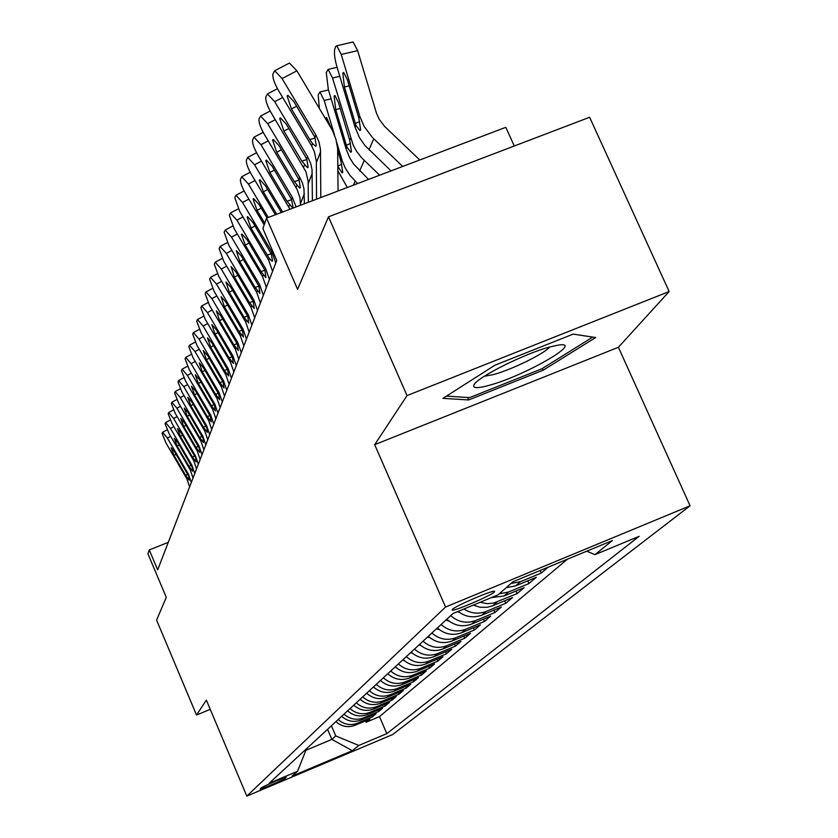 <?xml version="1.0" encoding="UTF-8"?>
<svg xmlns="http://www.w3.org/2000/svg" width="838" height="838" viewBox="0 0 838 838"><rect width="100%" height="100%" fill="white"/><g stroke="black" fill="none" stroke-linecap="round" stroke-linejoin="round"><path stroke-width="1.26" d="M452.363 609.425L452.143 610.116C453.85 611.562 490.743 595.745 494.368 592.016L494.619 591.251C492.744 589.879 455.495 605.895 452.363 609.425M514.27 146.001L505.827 127.313L266.547 218.131L262.87 228.533L276.76 260.44L157.68 569.861L149.279 549.948L147.917 553.782L166.28 597.337L156.591 620.078L196.521 715.034L210.254 709.336M669.153 291.54L589.638 117.268L328.496 216.822L407.038 395.588L374.691 444.674L445.554 607.047L690.083 505.796L618.402 347.278L669.153 291.54L407.038 395.588M445.554 607.047L246.812 796.1L392.655 734.549L690.083 505.796M335.902 721.633C341.621 726.651 347.99 727.876 355.019 725.299L369.778 719.098L366.091 722.241L365.515 720.89M338.185 719.528C343.936 724.577 350.347 725.802 357.428 723.215L372.271 716.982L371.674 715.589M372.271 716.982L376.063 713.746L361.084 720.031C353.95 722.649 347.477 721.403 341.663 716.312M347.623 710.813C353.521 715.987 360.099 717.255 367.348 714.605L382.557 708.215L378.64 711.556L378.022 710.121M353.762 705.135C359.764 710.404 366.447 711.682 373.811 708.99L389.251 702.516L385.208 705.963L384.569 704.475M360.11 699.28C366.206 704.622 373.004 705.931 380.483 703.197L396.175 696.619L391.995 700.18L391.336 698.651M366.677 693.225C372.879 698.662 379.771 699.992 387.376 697.216L403.329 690.533L399.003 694.21L398.322 692.628M373.455 686.961C379.761 692.481 386.779 693.843 394.509 691.015L410.725 684.227L406.252 688.04L405.55 686.395M380.473 680.477C386.894 686.102 394.038 687.474 401.894 684.615L418.372 677.712L413.752 681.65L413.019 679.953M387.743 673.762C394.279 679.482 401.538 680.896 409.531 677.984L426.301 670.966L421.514 675.04L420.749 673.291M395.274 666.818C401.926 672.642 409.321 674.066 417.45 671.112L434.503 663.979L429.548 668.2L428.752 666.388M403.078 659.611C409.855 665.54 417.376 666.996 425.652 663.989L443.009 656.741L437.865 661.119L437.048 659.223M411.175 652.132C418.078 658.176 425.735 659.663 434.168 656.604L451.829 649.23L446.497 653.766L445.648 651.807M419.576 644.38C426.615 650.529 434.419 652.048 442.998 648.937L460.984 641.426L455.453 646.14L454.563 644.108M428.312 636.314C435.477 642.589 443.438 644.139 452.174 640.965L470.495 633.329L464.744 638.221L463.823 636.115M437.384 627.945C444.695 634.335 452.803 635.916 461.717 632.69L480.384 624.907L474.402 629.998L473.449 627.798M446.822 619.23C454.28 625.745 462.555 627.358 471.637 624.08L490.67 616.15L484.448 621.45L483.442 619.156M458.082 611.415C465.509 617.03 473.47 618.255 481.965 615.113L501.375 607.037L494.902 612.557L493.854 610.169M473.261 605.12L480.143 607.257L487.266 607.278L492.723 605.769L512.521 597.546L505.775 603.287L504.686 600.804M491.424 597.588L503.952 596.028L524.159 587.637L517.119 593.629L515.978 591.031M506.194 587.689L515.663 585.856L536.289 577.298L528.946 583.552L527.751 580.839M548.22 567.148L541.296 573.035L540.164 570.479M285.077 778.408L286.229 777.318C286.449 776.386 262.179 786.725 261.184 787.992L260.126 789.029C259.916 789.951 283.925 779.738 285.077 778.408L284.752 777.643M327.564 729.332L331.858 739.388L335.755 735.942L358.79 745.464L386.81 733.638L639.122 536.33L594.98 554.641L612.41 540.552L512.94 581.761L498.086 594.823L452.991 613.531L269.134 783.279L297.532 771.295L306.499 748.774M358.79 745.464L352.327 750.691L292.053 776.114L297.532 771.295M366.091 722.241L379.488 716.605L567.473 559.166M541.296 573.035L520.492 581.656L510.939 583.51M528.946 583.552L508.572 592.005L499.218 593.828M517.119 593.629L493.624 603.067L487.444 603.695L480.048 602.312M505.775 603.287L486.218 611.415C478.498 614.348 471.061 613.552 463.896 609.006M494.902 612.557L475.712 620.529C466.567 623.839 458.229 622.215 450.708 615.637M484.448 621.45L465.635 629.286C456.658 632.533 448.487 630.941 441.113 624.499M474.402 629.998L455.945 637.697C447.136 640.892 439.122 639.321 431.895 633.004M464.744 638.221L446.623 645.784C437.981 648.916 430.114 647.386 423.033 641.185M455.453 646.14L437.656 653.567C429.171 656.646 421.451 655.148 414.496 649.062M446.497 653.766L429.025 661.067C420.686 664.094 413.103 662.628 406.283 656.657M437.865 661.119L420.697 668.295C412.506 671.269 405.058 669.824 398.364 663.968M429.548 668.2L412.663 675.26C404.618 678.193 397.306 676.779 390.728 671.018M421.514 675.04L404.922 681.985C397.003 684.866 389.817 683.483 383.354 677.816M413.752 681.65L397.432 688.48C389.649 691.319 382.589 689.957 376.241 684.395M406.252 688.04L390.204 694.765C382.547 697.551 375.602 696.21 369.359 690.742M399.003 694.21L383.217 700.83C375.686 703.574 368.846 702.265 362.707 696.881M391.995 700.18L376.451 706.696C369.045 709.409 362.32 708.11 356.276 702.82M385.208 705.963L369.904 712.384C362.613 715.044 355.993 713.777 350.054 708.56M378.64 711.556L363.566 717.883C356.38 720.512 349.875 719.255 344.03 714.133M331.408 725.771L335.755 735.942M266.547 218.131L297.584 289.33L328.496 216.822M246.812 796.1L206.358 700.107L196.521 715.034M168.27 542.333L149.279 549.948M305.891 750.314L331.858 739.388L352.327 750.691M379.488 716.605L386.81 733.638M594.98 554.641L586.726 551.195M374.691 444.674L618.402 347.278M494.965 365.179L442.977 398.343L468.651 399.956L543.15 370.218L595.629 337.546L573.213 334.09L494.965 365.179M542.375 368.469L543.15 370.218M467.562 397.484L468.651 399.956M189.618 486.868L186.874 478.802L165.882 442.799L162.122 433.456L162.603 432.282L167.38 438.085L188.54 474.36L189.179 480.153L185.554 475.23L173.979 455.39L171.13 447.764L174.985 452.436L188.173 475.324M191.305 482.479L188.54 474.36M489.057 385.354C524.431 376.021 585.835 340.605 558.223 345.12L550.011 346.911C524.86 353.427 476.864 377.467 473.994 384.872C472.443 388.35 477.471 388.518 489.057 385.354M484.343 376.241L493.53 374.576C511.463 369.809 544.449 353.657 549.738 346.984M573.171 334.111L592.676 337.117L541.851 368.804L469.605 397.621L446.476 396.112M193.023 478.027L190.226 469.846L168.909 433.298L165.107 423.787L165.599 422.572L170.46 428.448L191.944 465.268L192.572 471.186L188.896 466.211L177.143 446.067L174.252 438.295L178.169 443.019L191.577 466.263M194.762 473.512L191.944 465.268M196.532 468.913L193.693 460.607L172.031 423.504L168.176 413.815L168.689 412.558L173.634 418.497L195.464 455.882L196.082 461.937L192.342 456.899L180.4 436.451L177.488 428.532L181.469 433.319L195.076 456.909M198.323 464.252L195.464 455.882M200.146 459.507L197.265 451.074L175.257 413.406L171.35 403.528L171.884 402.23L176.902 408.232L199.098 446.193L199.706 452.394L195.893 447.293L183.763 426.532L180.809 418.455L184.863 423.295L198.7 447.251M202 454.699L199.098 446.193M203.885 449.807L200.952 441.238L178.578 402.973L174.618 392.917L175.184 391.566L180.285 397.631L202.838 436.2L203.435 442.537L199.559 437.384L187.23 416.297L184.255 408.064L188.372 412.945L202.429 437.289M205.802 444.831L202.838 436.2M207.74 439.772L204.765 431.078L182.014 392.205L178.002 381.95L178.588 380.546L183.773 386.685L206.714 425.872L207.3 432.366L203.351 427.139L190.823 405.718L187.806 397.317L191.996 402.261L206.295 427.003M209.72 434.639L206.714 425.872M211.731 429.412L208.693 420.571L185.565 381.081L181.49 370.616L182.108 369.16L187.387 375.372L210.715 415.187L210.275 416.36L211.281 421.839L207.269 416.559L194.521 394.792L191.473 386.213L195.736 391.22L210.275 416.36M213.774 424.101L210.715 415.187M373.842 687.317L373.298 687.108M215.858 418.696L212.768 409.719L189.241 369.568L185.104 358.894L185.743 357.386L191.116 363.671L214.853 404.146L214.402 405.351L215.408 410.966L211.323 405.623L198.355 383.49L195.275 374.733L199.612 379.792L214.402 405.351M217.974 413.207L214.853 404.146M381.028 680.98L380.243 680.697M220.122 407.614L216.979 398.479L193.033 357.669L188.843 346.775L189.514 345.204L194.982 351.562L219.137 392.718L218.666 393.975L219.671 399.705L215.513 394.3L202.314 371.81L199.203 362.854L203.613 367.976L218.666 393.975M222.311 401.926L219.137 392.718M388.465 674.422L387.428 674.056M224.542 396.144L221.337 386.852L196.961 345.35L192.709 334.226L193.41 332.592L198.983 339.023L223.578 380.892L223.086 382.18L224.092 388.057L219.849 382.578L206.42 359.701L203.267 350.556L207.761 355.741L223.086 382.18M226.805 390.257L223.578 380.892M229.109 384.265L225.851 374.816L201.036 332.592L196.721 321.226L197.454 319.519L203.121 326.034L228.166 368.626L227.664 369.967L228.659 375.99L224.343 370.448L210.663 347.173L207.489 337.819L212.056 343.067L227.664 369.967M231.456 378.158L228.166 368.626M233.854 371.946L230.523 362.33L205.258 319.362L200.869 307.756L201.644 305.975L207.415 312.574L232.933 355.92L232.409 357.313L233.404 363.483L229.004 357.868L215.073 334.184L211.857 324.61L216.518 329.931L232.409 357.313M236.285 365.619L232.933 355.92M238.767 359.167L235.384 349.383L209.626 305.65L205.174 293.782L205.991 291.928L211.878 298.611L237.877 342.732L237.332 344.177L238.317 350.504L233.833 344.816L219.64 320.713L216.393 310.919L221.138 316.293L237.332 344.177M241.292 352.609L237.877 342.732M243.868 345.916L240.412 335.954L214.161 291.425L209.647 279.274L210.506 277.347L216.497 284.103L243.01 329.041L242.444 330.549L243.418 337.033L238.851 331.282L224.375 306.729L221.096 296.694L225.935 302.141L242.444 330.549M246.498 339.097L243.01 329.041M249.169 332.152L245.649 322.002L218.875 276.645L214.287 264.221L215.198 262.2L221.305 269.05L248.331 314.826L247.755 316.387L248.708 323.049L244.057 317.214L229.298 292.211L225.988 281.935L230.911 287.444L247.755 316.387M251.892 325.06L248.331 314.826M254.679 317.843L251.075 307.504L223.777 261.299L219.116 248.561L220.08 246.456L226.302 253.39L253.872 300.035L253.265 301.659L254.218 308.51L249.473 302.602L234.41 277.127L231.068 266.578L236.096 272.172L253.265 301.659M257.507 310.469L253.872 300.035M260.398 302.958L256.732 292.431L228.868 245.325L224.134 232.283L225.15 230.083L231.498 237.102L259.644 284.658L259.005 286.345L259.937 293.384L255.098 287.403L239.731 261.435L236.358 250.614L241.48 256.271L259.005 286.345M263.352 295.29L259.644 284.658M266.369 287.465L262.608 276.729L234.169 228.711L229.361 215.335L230.44 213.03L236.903 220.143L265.646 268.642L264.986 270.402L265.897 277.64L260.953 271.575L245.272 245.094L241.449 234.431L241.868 233.991L247.095 239.731L264.986 270.402M269.438 279.483L265.646 268.642M272.57 271.334L268.736 260.377L239.689 211.396L234.797 197.684L235.949 195.264L242.538 202.461L271.9 251.945L271.219 253.778L272.549 260.838L272.099 261.236L269.417 258.575L251.044 228.083L247.147 217.136L247.608 216.675L252.94 222.479L271.219 253.778L267.06 255.087M275.775 263.006L271.9 251.945M264.159 224.867L245.45 193.348C241.805 186.864 240.139 182.181 240.475 179.28L241.7 176.734L248.425 184.035L268.286 217.471M264.735 223.264L257.057 210.338L253.097 199.109L253.589 198.606L259.036 204.493L267.029 217.953M275.398 214.769L251.463 174.514C247.734 167.893 246.047 163.075 246.393 160.068L247.702 157.397L254.563 164.793L282.657 212.014M276.687 214.277L263.331 191.818L259.309 180.285L259.843 179.761L265.395 185.722L281.338 212.517M396.175 667.635L394.876 667.184M404.178 660.585L402.596 660.051M412.474 653.284L410.599 652.666M421.085 645.689L418.895 645.009M430.041 637.812L427.516 637.048M439.342 629.621L436.472 628.772M449.032 621.094L445.785 620.183M459.119 612.222L457.15 611.803M289.99 209.228L257.727 154.852C253.924 148.085 252.207 143.13 252.584 139.998L253.977 137.191L260.974 144.681L292.357 197.359L291.582 199.444L292.944 207.143L292.368 207.625L287.005 201.225L269.888 172.481L265.793 160.634L266.379 160.058L272.046 166.113L291.582 199.444M296.128 206.902L292.357 197.359M300.538 205.226L299.941 197.611L297.207 189.66L264.284 134.29C260.388 127.376 258.649 122.285 259.047 119.017L260.545 116.063L267.678 123.657L299.805 177.488L298.988 179.678L300.371 187.597L299.732 188.11L294.264 181.626L276.739 152.265L272.58 140.072L273.219 139.464L279.002 145.592L298.988 179.678M304.393 203.77L303.964 188.854L302.434 182.998L299.805 177.488M308.342 202.262L308.164 181.113L305.88 171.633L271.156 112.774C267.165 105.693 265.384 100.455 265.814 97.061L267.427 93.94L274.707 101.639L307.609 156.685L306.75 158.969L308.133 167.15L307.441 167.694L301.858 161.126L283.914 131.095L279.683 118.556L280.384 117.896L286.282 124.118L306.75 158.969M312.396 200.732L312.04 169.527L310.709 163.494L307.609 156.685M316.544 199.151L316.345 161.367L314.376 151.605L311.652 145.906L278.342 90.232C274.256 82.993 272.444 77.599 272.905 74.048L274.644 70.759L282.071 78.563L315.779 134.866L314.889 137.275L316.282 145.707L315.517 146.294L312.532 143.549L309.809 139.632L291.435 108.93L287.12 96.014L287.895 95.302L293.918 101.608L314.889 137.275M338.06 190.991L337.641 148.598L335.944 139.307L332.476 130.424L296.903 70.832L282.071 78.563M320.797 197.538L320.462 149.258L318.964 141.842L315.779 134.866M288.691 63.458L289.435 63.07L296.903 70.832M338.405 190.855L338.049 190.278M357.658 183.543L350.179 175.655L345.214 167.914L342.354 161.21L336.74 142.502M334.488 134.949L324.191 100.466L319.917 91.96L318.168 94.904L319.362 108.28M347.309 187.482L337.934 170.858M337.756 150.369L341.003 161.399L342.752 172.408L342.103 172.953L337.903 166.458M325.626 118.713L326.527 117.477L331 127.69M379.656 175.205L361.587 157.764L356.936 151.793L353.227 145.267L332.508 77.997L328.161 69.397L326.275 72.487L328.307 89.362L346.125 149.028L346.942 147.059L346.356 145.236L350.514 143.434M368.531 179.426L353.489 163.881L349.582 157.554L346.125 149.028M340.249 108.5L335.703 109.579L334.1 96.108L334.907 95.501L338.447 102.466L349.729 140.323L351.489 151.657L350.776 152.254L346.942 147.059M335.703 109.579L346.356 145.236M419.765 159.974L384.611 126.412L379.185 119.226L376.566 113.444L357.627 50.636L341.223 54.46L336.792 45.755L335.65 46.593L334.771 49.002C333.953 52.679 334.634 58.461 336.813 66.37L355.092 127.366L355.951 125.302L355.343 123.448L359.701 121.562M402.722 166.448L372.376 137.442L364.247 126.653L359.743 116.147L341.223 54.46M391.053 170.879L365.001 145.582L359.544 137.757L355.092 127.366M349.195 85.864L344.418 86.995L342.805 73.126L343.695 72.477L347.299 79.537L358.874 118.242L360.644 129.921L359.858 130.56L355.951 125.302M344.418 86.995L355.343 123.448M352.358 42.13L353.144 41.952L357.627 50.636M357.428 723.215L355.019 725.299M520.492 581.656L515.663 585.856M508.572 592.005L503.952 596.028M497.154 601.914L492.723 605.769M486.218 611.415L481.965 615.113M475.712 620.529L471.637 624.08M465.635 629.286L461.717 632.69M455.945 637.697L452.174 640.965M446.623 645.784L442.998 648.937M437.656 653.567L434.168 656.604M429.025 661.067L425.652 663.989M420.697 668.295L417.45 671.112M412.663 675.26L409.531 677.984M404.922 681.985L401.894 684.615M397.432 688.48L394.509 691.015M390.204 694.765L387.376 697.216M383.217 700.83L380.483 703.197M376.451 706.696L373.811 708.99M369.904 712.384L367.348 714.605M363.566 717.883L361.084 720.031M170.659 436.294L167.38 438.085M187.23 477.859L186.874 478.802M176.043 454.259L173.979 455.39M185.554 475.23L187.754 474.476M173.833 426.605L170.46 428.448M190.593 468.871L190.226 469.846M179.269 444.905L177.143 446.067M188.896 466.211L191.169 465.436M177.122 416.601L173.634 418.497M194.07 459.601L193.693 460.607M182.6 435.257L180.4 436.451M192.342 456.899L194.688 456.102M180.505 406.273L176.902 408.232M197.653 450.037L197.265 451.074M186.036 425.295L183.763 426.532M195.893 447.293L198.313 446.476M184.014 395.609L180.285 397.631M201.361 440.16L200.952 441.238M189.577 415.02L187.23 416.297M199.559 437.384L202.063 436.535M187.628 384.6L183.773 386.685M205.184 429.957L204.765 431.078M193.243 404.398L190.823 405.718M203.351 427.139L205.939 426.27M191.378 373.214L187.387 375.372M209.133 419.419L208.693 420.571M197.035 393.431L194.521 394.792M207.269 416.559L209.94 415.658M195.244 361.44L191.116 363.671M213.219 408.525L212.768 409.719M200.952 382.086L198.355 383.49M211.323 405.623L214.078 404.691M199.255 349.257L194.982 351.562M217.44 397.254L216.979 398.479M205.006 370.344L202.314 371.81M215.513 394.3L218.372 393.347M203.414 336.635L198.983 339.023M221.819 385.585L221.337 386.852M209.207 358.193L206.42 359.701M219.849 382.578L222.803 381.594M207.719 323.562L203.121 326.034M226.344 373.486L225.851 374.816M213.554 345.612L210.663 347.173M224.343 370.448L227.402 369.422M212.192 310.008L207.415 312.574M231.047 360.958L230.523 362.33M218.069 332.571L215.073 334.184M229.004 357.868L232.168 356.81M216.833 295.95L211.878 298.611M235.918 347.969L235.384 349.383M222.751 319.037L219.64 320.713M233.833 344.816L237.123 343.727M221.651 281.348L216.497 284.103M240.967 334.477L240.412 335.954M227.611 304.99L224.375 306.729M238.851 331.282L242.255 330.151M226.669 266.18L221.305 269.05M246.215 320.472L245.649 322.002M232.66 290.409L229.298 292.211M244.057 317.214L247.598 316.041M231.885 250.415L226.302 253.39M251.672 305.912L251.075 307.504M237.919 275.252L234.41 277.127M249.473 302.602L253.139 301.387M237.311 234.001L231.498 237.102M257.35 290.765L256.732 292.431M243.376 259.487L239.731 261.435M255.098 287.403L258.911 286.146M242.968 216.916L236.903 220.143M263.258 275L262.608 276.729M249.075 243.072L245.272 245.094M260.953 271.575L264.934 270.265M248.876 199.109L242.538 202.461M269.417 258.575L268.736 260.377M255.003 225.967L251.044 228.083M255.035 180.537L248.425 184.035M261.194 208.138L257.057 210.338M261.477 161.147L254.563 164.793M267.668 189.524L263.331 191.818M268.223 140.878L260.974 144.681M289.529 204.912L288.764 206.965M274.424 170.093L269.888 172.481M287.005 201.225L291.687 199.706M275.273 119.677L267.678 123.657M296.851 185.397L296.044 187.534M304.362 193.651L300.538 203.519M281.495 149.761L276.739 152.265M294.264 181.626L299.156 180.044M282.668 97.48L274.707 101.639M304.508 164.96L303.66 167.202M312.27 173.204L308.269 183.543M288.901 128.486L283.914 131.095M301.858 161.126L306.97 159.471M312.532 143.549L311.652 145.906M320.566 151.762L316.366 162.614M296.662 106.185L291.435 108.93M309.809 139.632L315.161 137.924M331.136 98.821L324.191 100.466M337.913 168.867L338.353 167.82M353.406 185.167L355.165 181.155M341.003 161.399L341.799 159.482M337.903 165.987L341.747 164.311M339.788 76.289L332.508 77.997M359.649 170.942L364.247 160.487M349.729 140.323L350.556 138.322M368.95 149.782L373.769 138.815M358.874 118.242L359.743 116.147M167.066 429.842L162.603 432.282M475.198 383.301L473.994 384.872M170.198 420.068L165.599 422.572M173.424 409.981L168.689 412.558M176.766 399.579L171.884 402.23M180.212 388.832L175.184 391.566M183.773 377.739L178.588 380.546M187.461 366.258L182.108 369.16M191.274 354.401L185.743 357.386M195.223 342.124L189.514 345.204M199.308 329.407L193.41 332.592M203.561 316.24L197.454 319.519M207.96 302.591L201.644 305.975M212.527 288.429L205.991 291.928M217.283 273.733L210.506 277.347M222.217 258.46L215.198 262.2M227.36 242.58L220.08 246.456M232.713 226.061L225.15 230.083M238.285 208.872L230.44 213.03M244.109 190.949L235.949 195.264M250.185 172.251L241.7 176.734M256.543 152.746L247.702 157.397M263.195 132.352L253.977 137.191M270.161 111.035L260.545 116.063M277.462 88.702L267.427 93.94M289.435 63.07L274.644 70.759M319.917 91.96L328.475 89.949M328.161 69.397L337.096 67.302M359.858 130.56L360.382 130.33M336.792 45.755L353.144 41.952"/></g></svg>
